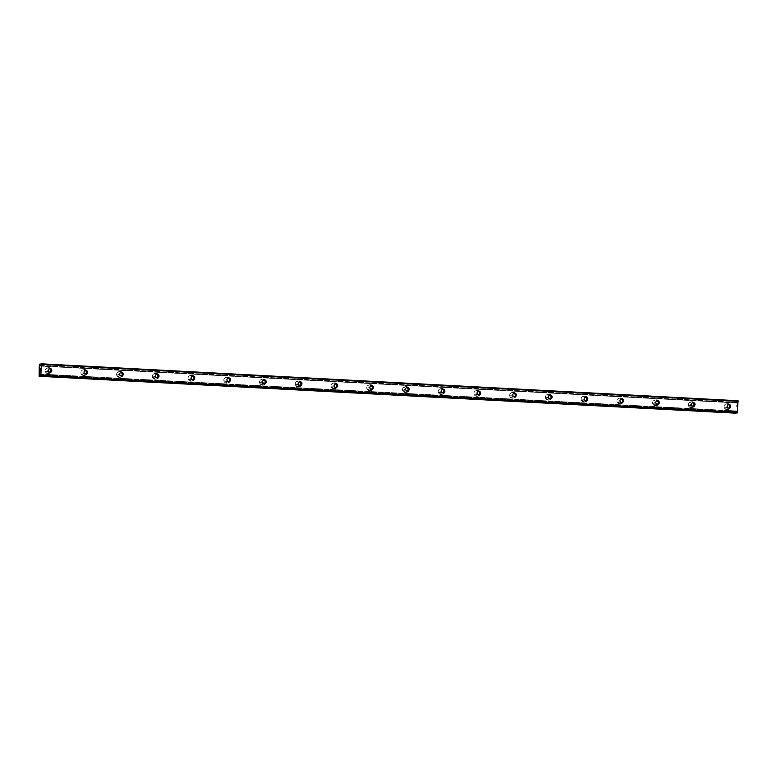 <?xml version="1.0" encoding="UTF-8"?>
<svg xmlns="http://www.w3.org/2000/svg" width="777" height="777" viewBox="0 0 777 777"><rect width="100%" height="100%" fill="white"/><g stroke="black" fill="none" stroke-linecap="round" stroke-linejoin="round"><path stroke-width="0.58" stroke-dasharray="3.88 2.91" d="M728.787 408.11A1.826 1.787 -101.1 0 1 726.136 406.643A1.826 1.787 -101.1 0 1 728.117 404.7M727.039 403.826A2.885 2.826 78.9 0 0 724.096 406.905A2.885 2.826 78.9 0 0 727.476 409.537A2.885 2.826 78.9 0 0 727.039 403.826A2.885 2.826 78.9 0 0 724.096 406.905A2.885 2.826 78.9 0 0 727.476 409.537A2.885 2.826 78.9 0 0 727.039 403.826M693.045 406.216A1.826 1.787 -101.1 0 1 690.403 404.749A1.826 1.787 -101.1 0 1 692.375 402.807M691.307 401.932A2.885 2.826 78.9 0 0 688.364 405.021A2.885 2.826 78.9 0 0 691.744 407.653A2.885 2.826 78.9 0 0 691.307 401.932A2.885 2.826 78.9 0 0 688.354 405.021A2.885 2.826 78.9 0 0 691.744 407.653A2.885 2.826 78.9 0 0 691.307 401.932M657.313 404.331A1.826 1.787 -101.1 0 1 654.671 402.855A1.826 1.787 -101.1 0 1 656.643 400.913M655.574 400.038A2.885 2.826 78.9 0 0 652.622 403.127A2.885 2.826 78.9 0 0 656.011 405.759A2.885 2.826 78.9 0 0 655.574 400.038A2.885 2.826 78.9 0 0 652.622 403.127A2.885 2.826 78.9 0 0 656.002 405.759A2.885 2.826 78.9 0 0 655.574 400.038M621.581 402.437A1.826 1.787 -101.1 0 1 618.929 400.961A1.826 1.787 -101.1 0 1 620.91 399.028M619.842 398.154A2.885 2.826 78.9 0 0 616.889 401.233A2.885 2.826 78.9 0 0 620.269 403.865A2.885 2.826 78.9 0 0 619.842 398.154A2.885 2.826 78.9 0 0 616.889 401.233A2.885 2.826 78.9 0 0 620.269 403.865A2.885 2.826 78.9 0 0 619.842 398.154M585.848 400.543A1.826 1.787 -101.1 0 1 583.197 399.067A1.826 1.787 -101.1 0 1 585.178 397.134M584.11 396.26A2.885 2.826 78.9 0 0 581.157 399.339A2.885 2.826 78.9 0 0 584.537 401.971A2.885 2.826 78.9 0 0 584.11 396.26A2.885 2.826 78.9 0 0 581.157 399.339A2.885 2.826 78.9 0 0 584.537 401.971A2.885 2.826 78.9 0 0 584.11 396.26M550.116 398.65A1.826 1.787 -101.1 0 1 547.464 397.173A1.826 1.787 -101.1 0 1 549.446 395.24M548.377 394.366A2.885 2.826 78.9 0 0 545.425 397.445A2.885 2.826 78.9 0 0 548.805 400.077A2.885 2.826 78.9 0 0 548.377 394.366A2.885 2.826 78.9 0 0 545.425 397.445A2.885 2.826 78.9 0 0 548.805 400.077A2.885 2.826 78.9 0 0 548.377 394.366M514.384 396.756A1.826 1.787 -101.1 0 1 511.732 395.279A1.826 1.787 -101.1 0 1 513.714 393.347M512.645 392.472A2.885 2.826 78.9 0 0 509.693 395.551A2.885 2.826 78.9 0 0 513.073 398.183A2.885 2.826 78.9 0 0 512.645 392.472A2.885 2.826 78.9 0 0 509.693 395.551A2.885 2.826 78.9 0 0 513.073 398.183A2.885 2.826 78.9 0 0 512.635 392.472M478.651 394.862A1.826 1.787 -101.1 0 1 476 393.385A1.826 1.787 -101.1 0 1 477.972 391.453M476.903 390.578A2.885 2.826 78.9 0 0 473.96 393.657A2.885 2.826 78.9 0 0 477.34 396.289A2.885 2.826 78.9 0 0 476.903 390.578A2.885 2.826 78.9 0 0 473.96 393.657A2.885 2.826 78.9 0 0 477.34 396.289A2.885 2.826 78.9 0 0 476.903 390.578M442.909 392.968A1.826 1.787 -101.1 0 1 440.268 391.491A1.826 1.787 -101.1 0 1 442.239 389.559M441.171 388.685A2.885 2.826 78.9 0 0 438.228 391.763A2.885 2.826 78.9 0 0 441.608 394.395A2.885 2.826 78.9 0 0 441.171 388.685A2.885 2.826 78.9 0 0 438.218 391.763A2.885 2.826 78.9 0 0 441.608 394.395A2.885 2.826 78.9 0 0 441.171 388.685M407.177 391.074A1.826 1.787 -101.1 0 1 404.535 389.598A1.826 1.787 -101.1 0 1 406.507 387.665M405.439 386.791A2.885 2.826 78.9 0 0 402.486 389.869A2.885 2.826 78.9 0 0 405.876 392.502A2.885 2.826 78.9 0 0 405.439 386.791A2.885 2.826 78.9 0 0 402.486 389.869A2.885 2.826 78.9 0 0 405.866 392.502A2.885 2.826 78.9 0 0 405.439 386.791M371.445 389.18A1.826 1.787 -101.1 0 1 368.793 387.704A1.826 1.787 -101.1 0 1 370.775 385.771M369.706 384.897A2.885 2.826 78.9 0 0 366.754 387.976A2.885 2.826 78.9 0 0 370.134 390.608A2.885 2.826 78.9 0 0 369.706 384.897A2.885 2.826 78.9 0 0 366.754 387.976A2.885 2.826 78.9 0 0 370.134 390.608A2.885 2.826 78.9 0 0 369.706 384.897M335.713 387.286A1.826 1.787 -101.1 0 1 333.061 385.819A1.826 1.787 -101.1 0 1 335.042 383.877M333.974 383.003A2.885 2.826 78.9 0 0 331.021 386.082A2.885 2.826 78.9 0 0 334.401 388.714A2.885 2.826 78.9 0 0 333.974 383.003A2.885 2.826 78.9 0 0 331.021 386.082A2.885 2.826 78.9 0 0 334.401 388.714A2.885 2.826 78.9 0 0 333.974 383.003M299.98 385.392A1.826 1.787 -101.1 0 1 297.329 383.925A1.826 1.787 -101.1 0 1 299.31 381.983M298.242 381.109A2.885 2.826 78.9 0 0 295.289 384.197A2.885 2.826 78.9 0 0 298.669 386.829A2.885 2.826 78.9 0 0 298.242 381.109A2.885 2.826 78.9 0 0 295.289 384.197A2.885 2.826 78.9 0 0 298.669 386.829A2.885 2.826 78.9 0 0 298.232 381.109M264.248 383.508A1.826 1.787 -101.1 0 1 261.596 382.031A1.826 1.787 -101.1 0 1 263.578 380.089M262.5 379.215A2.885 2.826 78.9 0 0 259.557 382.303A2.885 2.826 78.9 0 0 262.937 384.936A2.885 2.826 78.9 0 0 262.5 379.215A2.885 2.826 78.9 0 0 259.557 382.303A2.885 2.826 78.9 0 0 262.937 384.936A2.885 2.826 78.9 0 0 262.5 379.215M228.516 381.614A1.826 1.787 -101.1 0 1 225.864 380.138A1.826 1.787 -101.1 0 1 227.836 378.205M226.767 377.331A2.885 2.826 78.9 0 0 223.825 380.409A2.885 2.826 78.9 0 0 227.205 383.042A2.885 2.826 78.9 0 0 226.767 377.331A2.885 2.826 78.9 0 0 223.825 380.409A2.885 2.826 78.9 0 0 227.205 383.042A2.885 2.826 78.9 0 0 226.767 377.331M192.774 379.72A1.826 1.787 -101.1 0 1 190.132 378.244A1.826 1.787 -101.1 0 1 192.104 376.311M191.035 375.437A2.885 2.826 78.9 0 0 188.092 378.516A2.885 2.826 78.9 0 0 191.472 381.148A2.885 2.826 78.9 0 0 191.035 375.437A2.885 2.826 78.9 0 0 188.083 378.516A2.885 2.826 78.9 0 0 191.463 381.148A2.885 2.826 78.9 0 0 191.035 375.437M157.041 377.826A1.826 1.787 -101.1 0 1 154.39 376.35A1.826 1.787 -101.1 0 1 156.371 374.417M155.303 373.543A2.885 2.826 78.9 0 0 152.35 376.622A2.885 2.826 78.9 0 0 155.73 379.254A2.885 2.826 78.9 0 0 155.303 373.543A2.885 2.826 78.9 0 0 152.35 376.622A2.885 2.826 78.9 0 0 155.73 379.254A2.885 2.826 78.9 0 0 155.303 373.543M121.309 375.932A1.826 1.787 -101.1 0 1 118.658 374.456A1.826 1.787 -101.1 0 1 120.639 372.523M119.571 371.649A2.885 2.826 78.9 0 0 116.618 374.728A2.885 2.826 78.9 0 0 119.998 377.36A2.885 2.826 78.9 0 0 119.571 371.649A2.885 2.826 78.9 0 0 116.618 374.728A2.885 2.826 78.9 0 0 119.998 377.36A2.885 2.826 78.9 0 0 119.571 371.649M85.577 374.038A1.826 1.787 -101.1 0 1 82.925 372.562A1.826 1.787 -101.1 0 1 84.907 370.629M83.838 369.755A2.885 2.826 78.9 0 0 80.886 372.834A2.885 2.826 78.9 0 0 84.266 375.466A2.885 2.826 78.9 0 0 83.838 369.755A2.885 2.826 78.9 0 0 80.886 372.834A2.885 2.826 78.9 0 0 84.266 375.466A2.885 2.826 78.9 0 0 83.838 369.755M49.845 372.144A1.826 1.787 -101.1 0 1 47.193 370.668A1.826 1.787 -101.1 0 1 49.174 368.735M48.106 367.861A2.885 2.826 78.9 0 0 45.153 370.94A2.885 2.826 78.9 0 0 48.533 373.572A2.885 2.826 78.9 0 0 48.106 367.861M48.096 367.861A2.885 2.826 78.9 0 0 45.153 370.94A2.885 2.826 78.9 0 0 48.533 373.572A2.885 2.826 78.9 0 0 48.096 367.861M48.854 373.426A2.885 2.826 -101.1 0 1 48.417 367.715A2.885 2.826 -101.1 0 1 51.797 370.347A2.885 2.826 -101.1 0 1 48.854 373.426M47.96 373.601A2.885 2.826 -101.1 0 1 47.523 367.89A2.885 2.826 -101.1 0 1 50.903 370.522A2.885 2.826 -101.1 0 1 47.96 373.601M84.586 375.32A2.885 2.826 -101.1 0 1 84.149 369.609A2.885 2.826 -101.1 0 1 87.529 372.241A2.885 2.826 -101.1 0 1 84.586 375.32M83.693 375.495A2.885 2.826 -101.1 0 1 83.256 369.784A2.885 2.826 -101.1 0 1 86.635 372.416A2.885 2.826 -101.1 0 1 83.693 375.495M120.318 377.214A2.885 2.826 -101.1 0 1 119.891 371.503A2.885 2.826 -101.1 0 1 123.271 374.135A2.885 2.826 -101.1 0 1 120.318 377.214M119.425 377.389A2.885 2.826 -101.1 0 1 118.988 371.678A2.885 2.826 -101.1 0 1 122.377 374.31A2.885 2.826 -101.1 0 1 119.425 377.389M156.051 379.108A2.885 2.826 -101.1 0 1 155.623 373.387A2.885 2.826 -101.1 0 1 159.003 376.019A2.885 2.826 -101.1 0 1 156.051 379.108M155.157 379.283A2.885 2.826 -101.1 0 1 154.73 373.572A2.885 2.826 -101.1 0 1 158.11 376.204A2.885 2.826 -101.1 0 1 155.157 379.283M191.783 381.002A2.885 2.826 -101.1 0 1 191.356 375.281A2.885 2.826 -101.1 0 1 194.736 377.913A2.885 2.826 -101.1 0 1 191.783 381.002M190.889 381.177A2.885 2.826 -101.1 0 1 190.462 375.456A2.885 2.826 -101.1 0 1 193.842 378.098A2.885 2.826 -101.1 0 1 190.889 381.177M227.515 382.886A2.885 2.826 -101.1 0 1 227.088 377.175A2.885 2.826 -101.1 0 1 230.468 379.807A2.885 2.826 -101.1 0 1 227.515 382.886M226.622 383.071A2.885 2.826 -101.1 0 1 226.194 377.35A2.885 2.826 -101.1 0 1 229.574 379.982A2.885 2.826 -101.1 0 1 226.622 383.071M263.257 384.78A2.885 2.826 -101.1 0 1 262.82 379.069A2.885 2.826 -101.1 0 1 266.2 381.701A2.885 2.826 -101.1 0 1 263.257 384.78M262.354 384.955A2.885 2.826 -101.1 0 1 261.927 379.244A2.885 2.826 -101.1 0 1 265.307 381.876A2.885 2.826 -101.1 0 1 262.354 384.955M298.99 386.674A2.885 2.826 -101.1 0 1 298.553 380.963A2.885 2.826 -101.1 0 1 301.932 383.595A2.885 2.826 -101.1 0 1 298.99 386.674M298.096 386.849A2.885 2.826 -101.1 0 1 297.659 381.138A2.885 2.826 -101.1 0 1 301.039 383.77A2.885 2.826 -101.1 0 1 298.096 386.849M334.722 388.568A2.885 2.826 -101.1 0 1 334.285 382.857A2.885 2.826 -101.1 0 1 337.674 385.489A2.885 2.826 -101.1 0 1 334.722 388.568M333.828 388.743A2.885 2.826 -101.1 0 1 333.391 383.032A2.885 2.826 -101.1 0 1 336.771 385.664A2.885 2.826 -101.1 0 1 333.828 388.743M370.454 390.462A2.885 2.826 -101.1 0 1 370.027 384.751A2.885 2.826 -101.1 0 1 373.407 387.383A2.885 2.826 -101.1 0 1 370.454 390.462M369.561 390.637A2.885 2.826 -101.1 0 1 369.124 384.926A2.885 2.826 -101.1 0 1 372.513 387.558A2.885 2.826 -101.1 0 1 369.561 390.637M406.186 392.356A2.885 2.826 -101.1 0 1 405.759 386.645A2.885 2.826 -101.1 0 1 409.139 389.277A2.885 2.826 -101.1 0 1 406.186 392.356M405.293 392.531A2.885 2.826 -101.1 0 1 404.866 386.82A2.885 2.826 -101.1 0 1 408.246 389.452A2.885 2.826 -101.1 0 1 405.293 392.531M441.919 394.25A2.885 2.826 -101.1 0 1 441.491 388.539A2.885 2.826 -101.1 0 1 444.871 391.171A2.885 2.826 -101.1 0 1 441.919 394.25M441.025 394.425A2.885 2.826 -101.1 0 1 440.598 388.714A2.885 2.826 -101.1 0 1 443.978 391.346A2.885 2.826 -101.1 0 1 441.025 394.425M477.651 396.144A2.885 2.826 -101.1 0 1 477.224 390.433A2.885 2.826 -101.1 0 1 480.604 393.065A2.885 2.826 -101.1 0 1 477.651 396.144M476.757 396.319A2.885 2.826 -101.1 0 1 476.33 390.608A2.885 2.826 -101.1 0 1 479.71 393.24A2.885 2.826 -101.1 0 1 476.757 396.319M513.393 398.038A2.885 2.826 -101.1 0 1 512.956 392.327A2.885 2.826 -101.1 0 1 516.336 394.959A2.885 2.826 -101.1 0 1 513.393 398.038M512.499 398.212A2.885 2.826 -101.1 0 1 512.062 392.502A2.885 2.826 -101.1 0 1 515.442 395.134A2.885 2.826 -101.1 0 1 512.499 398.212M549.125 399.932A2.885 2.826 -101.1 0 1 548.688 394.211A2.885 2.826 -101.1 0 1 552.068 396.843A2.885 2.826 -101.1 0 1 549.125 399.932M548.232 400.106A2.885 2.826 -101.1 0 1 547.795 394.395A2.885 2.826 -101.1 0 1 551.175 397.028A2.885 2.826 -101.1 0 1 548.232 400.106M584.858 401.826A2.885 2.826 -101.1 0 1 584.421 396.105A2.885 2.826 -101.1 0 1 587.81 398.737A2.885 2.826 -101.1 0 1 584.858 401.826M583.964 402A2.885 2.826 -101.1 0 1 583.527 396.28A2.885 2.826 -101.1 0 1 586.907 398.912A2.885 2.826 -101.1 0 1 583.964 402M620.59 403.71A2.885 2.826 -101.1 0 1 620.163 397.999A2.885 2.826 -101.1 0 1 623.543 400.631A2.885 2.826 -101.1 0 1 620.59 403.71M619.696 403.894A2.885 2.826 -101.1 0 1 619.269 398.174A2.885 2.826 -101.1 0 1 622.649 400.806A2.885 2.826 -101.1 0 1 619.696 403.894M656.322 405.604A2.885 2.826 -101.1 0 1 655.895 399.893A2.885 2.826 -101.1 0 1 659.275 402.525A2.885 2.826 -101.1 0 1 656.322 405.604M655.429 405.779A2.885 2.826 -101.1 0 1 655.001 400.068A2.885 2.826 -101.1 0 1 658.381 402.7A2.885 2.826 -101.1 0 1 655.429 405.779M692.054 407.498A2.885 2.826 -101.1 0 1 691.627 401.787A2.885 2.826 -101.1 0 1 695.007 404.419A2.885 2.826 -101.1 0 1 692.054 407.498M691.161 407.672A2.885 2.826 -101.1 0 1 690.734 401.962A2.885 2.826 -101.1 0 1 694.114 404.594A2.885 2.826 -101.1 0 1 691.161 407.672M727.796 409.392A2.885 2.826 -101.1 0 1 727.359 403.681A2.885 2.826 -101.1 0 1 730.739 406.313A2.885 2.826 -101.1 0 1 727.796 409.392M726.893 409.566A2.885 2.826 -101.1 0 1 726.466 403.855A2.885 2.826 -101.1 0 1 729.846 406.488A2.885 2.826 -101.1 0 1 726.893 409.566M40.054 370.901L40.025 371.484M40.268 370.376L39.802 371.659M39.88 370.454L39.841 371.523M40.064 368.395L40.278 369.376M40.355 368.24L40.297 369.667M39.986 369.463L40.054 368.531M736.771 405.594L736.722 406.662L736.761 405.594M736.926 405.565L736.907 406.148L736.955 405.555M737.12 405.526L737.072 406.594L737.111 405.526M737.072 406.594L736.742 405.458L737.091 406.585M736.14 412.869L736.81 410.965L737.208 412.927M738.063 400.738L737.159 402.962L736.46 401.049L736.042 402.797L735.926 413.179M736.596 401.029L40.822 364.17L736.596 401.029M40.521 365.511L736.829 402.399M40.54 365.394L736.8 402.282M39.336 365.491L736.14 402.408M39.287 365.627L736.101 402.544M39.229 365.88L736.042 402.797M38.85 374.65L735.654 411.567M38.889 374.883L735.693 411.8M38.918 375.009L735.732 411.927M40.19 374.912L736.382 411.8M40.161 374.767L736.431 411.655M40.938 363.879L737.742 400.796M40.851 364.073L737.655 400.99M40.443 365.85L737.247 402.768M40.346 366.045L737.159 402.962M40.161 366.084L736.975 402.991L40.161 366.084M40.414 365.938L736.897 402.836M40.754 364.491L736.654 401.359M40.783 364.335L736.645 401.204M40.812 364.248L736.625 401.107M39.656 364.131L736.46 401.049M39.608 364.228L736.421 401.146M39.588 364.345L736.392 401.253M39.559 364.5L736.373 401.418M39.064 375.932L735.868 412.84M39.073 376.078L735.877 412.995M39.093 376.185L735.897 413.102M40.346 375.932L736.149 412.791M40.093 374.3L736.528 411.188M40.045 374.096L736.625 410.994M40.016 374.048L736.81 410.965L40.006 374.048M40.074 374.213L736.887 411.12M40.336 375.854L737.14 412.762M728.622 404.516L727.563 404.72M692.89 402.622L691.831 402.826M657.157 400.728L656.099 400.942M621.425 398.834L620.367 399.048M585.693 396.94L584.634 397.154M549.961 395.046L548.892 395.26M514.228 393.152L513.16 393.366M478.486 391.268L477.428 391.472M442.754 389.374L441.695 389.578M407.022 387.48L405.963 387.684M371.289 385.586L370.231 385.79M335.557 383.692L334.498 383.896M299.825 381.798L298.757 382.012M264.083 379.904L263.024 380.118M228.351 378.01L227.292 378.224M192.618 376.117L191.56 376.33M156.886 374.223L155.827 374.436M121.154 372.329L120.095 372.542M85.421 370.444L84.363 370.648M49.689 368.551L48.621 368.754M48.417 367.715L47.523 367.89M84.149 369.609L83.256 369.784M119.891 371.503L118.988 371.678M155.623 373.387L154.73 373.572M191.356 375.281L190.462 375.456M227.088 377.175L226.194 377.35M262.82 379.069L261.927 379.244M298.553 380.963L297.659 381.138M334.285 382.857L333.391 383.032M370.027 384.751L369.124 384.926M405.759 386.645L404.866 386.82M441.491 388.539L440.598 388.714M477.224 390.433L476.33 390.608M512.956 392.327L512.062 392.502M548.688 394.211L547.795 394.395M584.421 396.105L583.527 396.28M620.163 397.999L619.269 398.174M655.895 399.893L655.001 400.068M691.627 401.787L690.734 401.962M727.359 403.681L726.466 403.855M728.476 409.343L727.583 409.518M692.744 407.449L691.851 407.624M657.012 405.555L656.109 405.73M621.27 403.661L620.376 403.846M585.537 401.777L584.644 401.952M549.805 399.883L548.912 400.058M514.073 397.989L513.179 398.164M478.341 396.095L477.447 396.27M442.608 394.201L441.715 394.376M406.876 392.307L405.973 392.482M371.134 390.413L370.24 390.588M335.402 388.519L334.508 388.694M299.669 386.625L298.776 386.8M263.937 384.732L263.044 384.906M228.205 382.838L227.311 383.022M192.473 380.953L191.579 381.128M156.731 379.059L155.837 379.234M120.998 377.166L120.105 377.34M85.266 375.272L84.372 375.446M49.534 373.378L48.64 373.552M50.388 372.125L49.33 372.329M86.121 374.019L85.062 374.223M121.853 375.913L120.794 376.117M157.595 377.807L156.527 378.01M193.327 379.7L192.259 379.904M229.06 381.594L228.001 381.798M264.792 383.479L263.733 383.692M300.524 385.373L299.466 385.586M336.256 387.267L335.198 387.48M371.989 389.16L370.93 389.374M407.731 391.054L406.662 391.268M443.463 392.948L442.404 393.152M479.195 394.842L478.137 395.046M514.928 396.736L513.869 396.94M550.66 398.63L549.601 398.834M586.392 400.524L585.334 400.728M622.124 402.418L621.066 402.622M657.866 404.302L656.798 404.516M693.599 406.196L692.54 406.41M729.331 408.09L728.272 408.304"/><path stroke-width="1.17" d="M728.894 408.119A1.826 1.787 -101.1 0 1 728.622 404.516A1.826 1.787 -101.1 0 1 730.759 406.177A1.826 1.787 -101.1 0 1 728.894 408.119M693.162 406.225A1.826 1.787 -101.1 0 1 692.89 402.622A1.826 1.787 -101.1 0 1 695.026 404.283A1.826 1.787 -101.1 0 1 693.162 406.225M657.429 404.341A1.826 1.787 -101.1 0 1 657.157 400.728A1.826 1.787 -101.1 0 1 659.294 402.389A1.826 1.787 -101.1 0 1 657.429 404.341M621.697 402.447A1.826 1.787 -101.1 0 1 621.425 398.834A1.826 1.787 -101.1 0 1 623.562 400.495A1.826 1.787 -101.1 0 1 621.697 402.447M585.965 400.553A1.826 1.787 -101.1 0 1 585.693 396.94A1.826 1.787 -101.1 0 1 587.83 398.601A1.826 1.787 -101.1 0 1 585.965 400.553M550.233 398.659A1.826 1.787 -101.1 0 1 549.961 395.046A1.826 1.787 -101.1 0 1 552.097 396.717A1.826 1.787 -101.1 0 1 550.233 398.659M514.5 396.765A1.826 1.787 -101.1 0 1 514.228 393.152A1.826 1.787 -101.1 0 1 516.355 394.823A1.826 1.787 -101.1 0 1 514.5 396.765M478.758 394.871A1.826 1.787 -101.1 0 1 478.486 391.268A1.826 1.787 -101.1 0 1 480.623 392.929A1.826 1.787 -101.1 0 1 478.758 394.871M443.026 392.977A1.826 1.787 -101.1 0 1 442.754 389.374A1.826 1.787 -101.1 0 1 444.891 391.035A1.826 1.787 -101.1 0 1 443.026 392.977M407.294 391.084A1.826 1.787 -101.1 0 1 407.022 387.48A1.826 1.787 -101.1 0 1 409.158 389.141A1.826 1.787 -101.1 0 1 407.294 391.084M371.561 389.19A1.826 1.787 -101.1 0 1 371.289 385.586A1.826 1.787 -101.1 0 1 373.426 387.247A1.826 1.787 -101.1 0 1 371.561 389.19M335.829 387.296A1.826 1.787 -101.1 0 1 335.557 383.692A1.826 1.787 -101.1 0 1 337.694 385.353A1.826 1.787 -101.1 0 1 335.829 387.296M300.097 385.402A1.826 1.787 -101.1 0 1 299.825 381.798A1.826 1.787 -101.1 0 1 301.952 383.459A1.826 1.787 -101.1 0 1 300.097 385.402M264.365 383.517A1.826 1.787 -101.1 0 1 264.083 379.904A1.826 1.787 -101.1 0 1 266.22 381.565A1.826 1.787 -101.1 0 1 264.365 383.517M228.623 381.624A1.826 1.787 -101.1 0 1 228.351 378.01A1.826 1.787 -101.1 0 1 230.487 379.671A1.826 1.787 -101.1 0 1 228.623 381.624M192.89 379.73A1.826 1.787 -101.1 0 1 192.618 376.117A1.826 1.787 -101.1 0 1 194.755 377.777A1.826 1.787 -101.1 0 1 192.89 379.73M157.158 377.836A1.826 1.787 -101.1 0 1 156.886 374.223A1.826 1.787 -101.1 0 1 159.023 375.893A1.826 1.787 -101.1 0 1 157.158 377.836M121.426 375.942A1.826 1.787 -101.1 0 1 121.154 372.329A1.826 1.787 -101.1 0 1 123.29 373.999A1.826 1.787 -101.1 0 1 121.426 375.942M85.693 374.048A1.826 1.787 -101.1 0 1 85.421 370.444A1.826 1.787 -101.1 0 1 87.558 372.105A1.826 1.787 -101.1 0 1 85.693 374.048M49.961 372.154A1.826 1.787 -101.1 0 1 49.689 368.551A1.826 1.787 -101.1 0 1 51.816 370.211A1.826 1.787 -101.1 0 1 49.961 372.154M39.841 371.523L39.86 370.454M39.996 371.484L40.054 370.901M40.19 371.455L40.239 370.386L40.19 371.455M40.229 370.386L39.802 371.659M40.083 368.619L39.977 369.463M40.064 368.395L40.278 369.376M40.287 369.667L40.355 368.24M40.025 365.491L39.656 364.131L39.229 365.88L39.122 376.262L39.812 374.087L40.404 376.01L40.87 375.32L41.346 364.403L40.938 363.879L40.521 365.511M737.208 412.927L40.404 376.01L737.208 412.927L738.063 400.738L41.249 363.821M735.936 413.179L39.122 376.262L736.14 412.869M49.174 368.735A1.826 1.787 -101.1 0 1 49.845 372.144M84.907 370.629A1.826 1.787 -101.1 0 1 85.577 374.038M120.639 372.523A1.826 1.787 -101.1 0 1 121.309 375.932M156.371 374.417A1.826 1.787 -101.1 0 1 157.041 377.826M192.104 376.311A1.826 1.787 -101.1 0 1 192.774 379.72M227.836 378.205A1.826 1.787 -101.1 0 1 228.516 381.614M263.578 380.089A1.826 1.787 -101.1 0 1 264.248 383.508M299.31 381.983A1.826 1.787 -101.1 0 1 299.98 385.392M335.042 383.877A1.826 1.787 -101.1 0 1 335.713 387.286M370.775 385.771A1.826 1.787 -101.1 0 1 371.445 389.18M406.507 387.665A1.826 1.787 -101.1 0 1 407.177 391.074M442.239 389.559A1.826 1.787 -101.1 0 1 442.909 392.968M477.972 391.453A1.826 1.787 -101.1 0 1 478.651 394.862M513.714 393.347A1.826 1.787 -101.1 0 1 514.384 396.756M549.446 395.24A1.826 1.787 -101.1 0 1 550.116 398.65M585.178 397.134A1.826 1.787 -101.1 0 1 585.848 400.543M620.91 399.028A1.826 1.787 -101.1 0 1 621.581 402.437M656.643 400.913A1.826 1.787 -101.1 0 1 657.313 404.331M692.375 402.807A1.826 1.787 -101.1 0 1 693.045 406.216M728.117 404.7A1.826 1.787 -101.1 0 1 728.787 408.11M41.346 364.403L738.15 401.32M39.986 365.365L40.54 365.394M39.569 374.883L40.19 374.912M39.617 374.747L40.161 374.767M40.725 375.951L737.528 412.869M40.87 375.32L737.674 412.237M39.841 364.442L40.754 364.491M39.831 364.287L40.783 364.335M39.821 364.19L40.812 364.248M39.782 364.112L40.822 364.17L39.782 364.112M39.248 376.243L736.062 413.15M39.297 376.146L736.101 413.053M39.326 376.039L736.13 412.956M39.345 375.883L40.346 375.932"/></g></svg>
